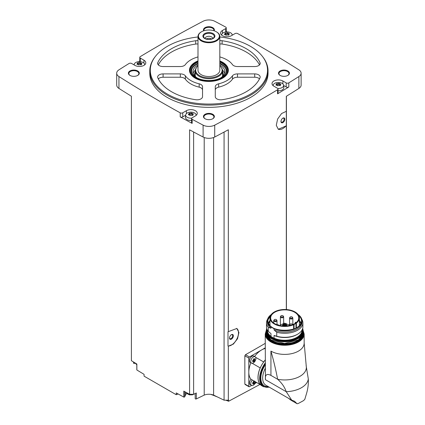 <?xml version="1.0" encoding="UTF-8"?>
<svg xmlns="http://www.w3.org/2000/svg" width="425" height="425" viewBox="0 0 425 425"><rect width="100%" height="100%" fill="white"/><g stroke="black" fill="none" stroke-linecap="round" stroke-linejoin="round"><path stroke-width="0.64" d="M245.496 384.413L244.843 384.035L244.843 355.805L245.496 354.694A1246.477 719.647 180 0 0 265.227 343.368M262.023 383.345L228.618 401.258L228.618 400.026A1246.477 719.647 0 0 1 228.337 400.18L228.337 346.147L233.357 344.117L237.554 338.683L238.93 332.472L236.831 328.483L228.337 331.638L228.337 129.768A1246.477 719.647 0 0 1 214.726 137.02L214.726 125.136A1246.477 719.647 0 0 0 277.552 89.76A1.822 1.052 0 0 0 278.056 89.032A1.822 1.052 0 0 0 277.525 88.288L273.891 86.19A6.37 3.676 0 0 1 272.021 83.592A6.37 3.676 0 0 1 275.958 80.198A6.37 3.676 0 0 1 282.896 80.994L286.19 82.896A1.822 1.052 0 0 0 288.809 82.87A1246.477 719.647 0 0 0 298.876 76.548A8.643 4.988 0 0 0 301.123 73.19A8.643 4.988 0 0 0 298.876 69.838A1246.477 719.647 0 0 0 237.607 33.564A1.822 1.052 0 0 0 235.062 33.58L231.428 35.679A6.37 3.676 0 0 1 224.485 36.476A6.37 3.676 0 0 1 220.554 33.076A6.37 3.676 0 0 1 222.418 30.478L225.718 28.576A1.822 1.052 0 0 0 226.249 27.832A1.822 1.052 0 0 0 225.67 27.062A1246.477 719.647 0 0 0 214.726 21.25A8.643 4.988 0 0 0 203.097 21.25A1246.477 719.647 0 0 0 140.271 56.626A1.822 1.052 0 0 0 139.767 57.348A1.822 1.052 0 0 0 140.298 58.092L143.932 60.191A6.37 3.676 0 0 1 145.796 62.794A6.37 3.676 0 0 1 141.865 66.188A6.37 3.676 0 0 1 134.927 65.392L131.628 63.49A1.822 1.052 0 0 0 129.009 63.516A1246.477 719.647 0 0 0 118.942 69.838A8.643 4.988 0 0 0 116.694 73.19A8.643 4.988 0 0 0 118.942 76.548A1246.477 719.647 0 0 0 180.216 112.822A1.822 1.052 0 0 0 182.761 112.806L186.394 110.707A6.37 3.676 0 0 1 193.333 109.91A6.37 3.676 0 0 1 197.264 113.305A6.37 3.676 0 0 1 195.399 115.908L192.105 117.81A1.822 1.052 0 0 0 191.574 118.554A1.822 1.052 0 0 0 192.153 119.319A1246.477 719.647 0 0 0 203.097 125.136A8.643 4.988 0 0 0 214.726 125.136M286.322 309.538L286.322 125.837L278.295 129.258L276.287 125.322L277.605 119.069L281.6 113.523L286.322 111.323L286.322 96.294A1246.477 719.647 0 0 0 298.876 88.432A8.643 4.988 0 0 0 301.123 85.08L301.123 73.19M278.056 89.032L278.056 93.118A1.822 1.052 0 0 1 277.552 93.845A1246.477 719.647 0 0 0 288.809 86.955L288.809 82.87M236.64 328.376A10.009 5.78 -60 0 1 236.991 338.752A10.009 5.78 -60 0 1 228.002 346.046L228.002 331.739L228.337 331.638M228.337 400.18L224.076 400.18L224.076 132.063M228.002 346.046L228.337 346.147M286.322 111.323L286.322 125.54A10.009 5.78 -60 0 1 278.125 129.152M286.322 125.837L286.322 125.54M286.429 309.549L286.429 96.225M178.176 393.991L176.248 394.729L176.248 392.918A1246.477 719.647 0 0 0 183.791 397.083A0.68 0.393 0 0 0 184.71 396.817L185.613 394.809A5.461 3.15 0 0 1 186.936 393.433M224.076 400.18L213.605 395.107A8.187 4.728 0 0 0 204.212 395.107L196.318 398.932A0.68 0.393 0 0 1 195.59 398.99A0.68 0.393 0 0 1 195.197 398.629A0.68 0.393 0 0 1 195.218 398.533M219.826 36.97A58.613 33.841 180 0 1 250.357 46.293A58.613 33.841 180 0 1 262.416 56.403L262.9 57.024A59.139 34.143 180 0 1 268.048 70.964L268.048 73.19A59.139 34.143 180 0 1 208.909 107.334A59.139 34.143 180 0 1 149.77 73.19L149.77 70.964A59.139 34.143 180 0 1 154.923 57.024L155.401 56.403A58.613 33.841 180 0 1 197.992 36.97M287.831 70.964A5.461 3.15 180 0 1 287.831 75.422A5.461 3.15 180 0 1 280.112 75.422A5.461 3.15 180 0 1 280.112 70.964A5.461 3.15 180 0 1 287.831 70.964M203.708 30.807A5.461 3.15 180 0 1 206.077 27.163A5.461 3.15 180 0 1 212.771 27.625A5.461 3.15 180 0 1 214.115 30.807M137.711 70.964A5.461 3.15 180 0 1 137.711 75.422A5.461 3.15 180 0 1 129.986 75.422A5.461 3.15 180 0 1 129.986 70.964A5.461 3.15 180 0 1 137.711 70.964M212.771 114.298A5.461 3.15 180 0 1 212.771 118.756A5.461 3.15 180 0 1 205.052 118.756A5.461 3.15 180 0 1 205.052 114.298A5.461 3.15 180 0 1 212.771 114.298M116.694 73.19L116.694 85.08A8.643 4.988 0 0 0 118.942 88.432A1246.477 719.647 0 0 0 131.394 96.225L131.394 360.692A1246.477 719.647 0 0 0 136.866 364.05L136.866 369.989A1246.477 719.647 0 0 0 144.075 374.345L144.075 376.152L176.248 394.729M193.619 131.994L193.619 394.299L189.598 394.299A1246.477 719.647 0 0 1 183.791 391.138L183.791 397.083M189.598 394.299L189.598 129.832A1246.477 719.647 0 0 0 203.097 137.02A8.643 4.988 0 0 0 214.726 137.02M185.661 115.218L182.761 116.891A1.822 1.052 0 0 1 180.216 116.907A1246.477 719.647 0 0 0 192.153 123.409L192.153 119.319M133.498 361.988L133.498 363.008A0.68 0.393 0 0 0 134.353 363.391L135.171 363.269M136.866 369.692A0.68 0.393 0 0 0 136.813 369.84A0.68 0.393 0 0 0 136.866 369.989M139.767 61.014A1246.477 719.647 0 0 0 138.693 61.667M134.226 64.388A1246.477 719.647 0 0 0 133.721 64.696M232.688 34.951A1246.477 719.647 0 0 0 232.119 34.638M227.109 31.923A1246.477 719.647 0 0 0 226.249 31.461M205.217 118.851A5.004 2.89 180 0 1 203.904 116.902A5.004 2.89 180 0 1 206.996 114.229A5.004 2.89 180 0 1 212.447 114.856A5.004 2.89 180 0 1 213.913 116.902A5.004 2.89 180 0 1 212.601 118.851M130.156 75.512A5.004 2.89 180 0 1 128.844 73.562A5.004 2.89 180 0 1 131.936 70.895A5.004 2.89 180 0 1 137.387 71.522A5.004 2.89 180 0 1 138.853 73.562A5.004 2.89 180 0 1 137.541 75.512M203.979 30.722A5.004 2.89 180 0 1 203.904 30.228A5.004 2.89 180 0 1 206.996 27.556A5.004 2.89 180 0 1 212.447 28.183A5.004 2.89 180 0 1 213.913 30.228A5.004 2.89 180 0 1 213.839 30.722M280.282 75.512A5.004 2.89 180 0 1 278.97 73.562A5.004 2.89 180 0 1 282.057 70.895A5.004 2.89 180 0 1 287.513 71.522A5.004 2.89 180 0 1 288.979 73.562A5.004 2.89 180 0 1 287.667 75.512M204.212 395.107L204.212 137.514M193.619 394.299L196.318 392.992L196.318 398.932M213.605 395.107L213.605 137.514M228.618 401.258L225.803 400.18M217.297 396.897L210.959 394.405M268.048 70.964A59.139 34.143 180 0 1 208.909 105.108A59.139 34.143 180 0 1 149.77 70.964M262.416 56.403A58.613 33.841 180 0 1 208.909 104.061A58.613 33.841 180 0 1 155.401 56.403M218.652 83.81A5.461 3.15 0 0 0 215.278 86.721L215.278 96.666A5.461 3.15 0 0 0 222.105 99.721A52.769 30.467 180 0 0 260.004 77.839A5.461 3.15 0 0 0 260.18 77.047A5.461 3.15 0 0 0 254.718 73.897L237.495 73.897A5.461 3.15 0 0 0 232.448 75.847A25.473 14.71 180 0 1 218.652 83.81L218.652 87.152A25.473 14.71 0 0 0 232.448 79.188L232.448 75.847M219.826 60.934A19.438 11.22 180 0 1 222.657 62.284A19.438 11.22 180 0 1 227.694 73.111A19.438 11.22 180 0 1 208.909 81.441A19.438 11.22 180 0 1 190.129 73.111A19.438 11.22 180 0 1 197.992 60.934M219.826 56.929A25.473 14.71 0 0 1 232.448 64.595A5.461 3.15 0 0 0 237.495 66.544L254.718 66.544A5.461 3.15 0 0 0 260.18 63.394A5.461 3.15 0 0 0 260.004 62.602A52.769 30.467 0 0 0 222.105 40.72A5.461 3.15 0 0 0 219.826 40.667M197.992 40.667A5.461 3.15 0 0 0 195.718 40.72A52.769 30.467 0 0 0 157.813 62.602A5.461 3.15 0 0 0 157.643 63.394A5.461 3.15 0 0 0 163.099 66.544L180.327 66.544A5.461 3.15 0 0 0 185.369 64.595A25.473 14.71 0 0 1 197.992 56.929M185.369 75.847A25.473 14.71 0 0 0 199.171 83.81A5.461 3.15 0 0 1 202.539 86.721L202.539 96.666A5.461 3.15 0 0 1 195.718 99.721A52.769 30.467 0 0 1 157.813 77.839A5.461 3.15 0 0 1 157.643 77.047A5.461 3.15 0 0 1 163.099 73.897L180.327 73.897A5.461 3.15 0 0 1 185.369 75.847L185.369 79.188A25.473 14.71 0 0 0 199.171 87.152L199.171 83.81M219.826 61.487A18.652 10.768 180 0 1 222.1 62.608A18.652 10.768 180 0 1 225.935 65.822L226.35 66.358A19.109 11.029 180 0 1 228.018 70.863L228.018 70.964A19.109 11.029 180 0 1 227.524 73.456M190.299 73.456A19.109 11.029 180 0 1 189.805 70.964L189.805 70.863A19.109 11.029 180 0 1 191.468 66.358L191.882 65.822A18.652 10.768 180 0 1 197.992 61.487M219.826 65.907A13.228 7.639 180 0 1 220.984 67.102L221.367 67.596A13.648 7.878 180 0 1 222.557 70.816L222.557 75.645A13.648 7.878 180 0 1 222.546 75.963M195.272 75.963A13.648 7.878 180 0 1 195.261 75.645L195.261 70.816A13.648 7.878 180 0 1 196.451 67.596L196.833 67.102A13.228 7.639 180 0 1 197.992 65.907M222.557 70.816A13.648 7.878 180 0 1 208.909 78.694A13.648 7.878 180 0 1 195.261 70.816M220.984 67.102A13.228 7.639 180 0 1 208.909 77.855A13.228 7.639 180 0 1 196.833 67.102M216.468 31.87A10.917 6.306 180 0 1 216.633 31.96L216.633 31.96A10.917 6.306 180 0 1 219.826 36.417L219.826 70.221A10.917 6.306 180 0 1 208.909 76.521A10.917 6.306 180 0 1 197.992 70.221L197.992 36.417A10.917 6.306 180 0 1 201.19 31.96A10.917 6.306 180 0 1 201.354 31.87M219.826 36.417A10.917 6.306 180 0 1 208.909 42.723A10.917 6.306 180 0 1 197.992 36.417M216.309 31.774L216.633 31.96L216.309 31.774A10.466 6.04 180 0 1 216.309 40.317A10.466 6.04 180 0 1 201.514 40.317A10.466 6.04 180 0 1 201.514 31.774A10.466 6.04 180 0 1 216.309 31.774M213.159 33.596A6.003 3.469 180 0 1 210.465 39.398A6.003 3.469 180 0 1 203.113 35.153A6.003 3.469 180 0 1 213.159 33.596M212.681 34.191A5.328 3.076 180 0 1 213.775 37.623A5.328 3.076 180 0 1 208.909 39.445A5.328 3.076 180 0 1 204.042 37.623A5.328 3.076 180 0 1 205.886 33.83A5.328 3.076 180 0 1 212.681 34.191M205.089 38.51A3.82 2.205 180 0 1 205.089 38.5A3.82 2.205 180 0 1 207.448 36.46A3.82 2.205 180 0 1 211.613 36.938A3.82 2.205 180 0 1 212.734 38.5A3.82 2.205 180 0 1 212.734 38.51M206.13 38.994A3.82 2.205 180 0 1 211.613 38.946A3.82 2.205 180 0 1 211.692 38.994M208.447 39.429A3.023 1.748 180 0 1 209.376 39.429M259.505 78.875A5.461 3.15 0 0 0 254.718 77.238L237.495 77.238A5.461 3.15 0 0 0 232.448 79.188M218.652 87.152A5.461 3.15 0 0 0 215.278 90.068L215.278 96.666M259.505 64.908A52.769 30.467 0 0 0 222.105 44.062A5.461 3.15 0 0 0 219.826 44.009M197.992 44.009A5.461 3.15 0 0 0 195.718 44.062A52.769 30.467 0 0 0 158.312 64.908M202.539 90.068A5.461 3.15 0 0 0 199.171 87.152M185.369 79.188A5.461 3.15 0 0 0 180.327 77.238L163.099 77.238A5.461 3.15 0 0 0 158.312 78.875M283.629 85.499L286.19 86.982A1.822 1.052 0 0 0 288.809 86.955M273.19 85.717A5.222 3.012 180 0 1 273.185 85.26A5.222 3.012 180 0 1 276.547 82.631A5.222 3.012 180 0 1 282.083 83.316A5.222 3.012 180 0 1 283.603 85.26L283.842 87.481A5.461 3.15 180 0 1 278.056 90.823M226.249 31.944A1.822 1.052 0 0 0 226.249 31.918L226.249 27.832M139.767 57.348L139.767 61.434A1.822 1.052 0 0 0 139.798 61.641M191.574 118.554L191.574 122.639A1.822 1.052 0 0 0 192.153 123.409M191.574 120.519A5.461 3.15 180 0 1 185.449 117.199L185.688 114.978A5.222 3.012 180 0 1 189.051 112.343A5.222 3.012 180 0 1 194.586 113.034A5.222 3.012 180 0 1 196.106 114.978A5.222 3.012 180 0 1 196.095 115.43M283.603 85.26A5.222 3.012 180 0 1 277.737 88.437M280.181 85.197A0.914 0.526 0 0 1 279.459 84.676A0.914 0.526 0 0 1 279.459 84.66L279.459 83.374L280.659 84.495L280.936 84.293M279.459 83.385L276.393 83.725M276.123 85.154L276.468 83.847L276.606 85.138M277.328 85.728L276.123 84.586L275.852 84.915M277.328 85.701L280.388 85.436M280.659 84.495L280.319 85.239L280.181 84.904L280.181 85.701M221.722 35.201A5.222 3.012 180 0 1 221.712 34.749A5.222 3.012 180 0 1 225.075 32.114A5.222 3.012 180 0 1 230.616 32.805A5.222 3.012 180 0 1 232.135 34.749A5.222 3.012 180 0 1 232.108 35.286M228.714 34.68A0.914 0.526 0 0 1 227.986 34.165A0.914 0.526 0 0 0 227.986 34.165L227.991 32.863L229.192 33.979L229.468 33.777M227.991 32.868L224.926 33.214M224.655 34.638L225 33.331L225.138 34.622M225.861 35.211L224.655 34.074L224.384 34.404M225.861 35.185L228.921 34.919M229.192 33.979L228.847 34.722L228.714 34.388L228.714 35.19M134.242 64.998A5.222 3.012 180 0 1 134.22 64.462A5.222 3.012 180 0 1 137.583 61.832A5.222 3.012 180 0 1 143.119 62.518A5.222 3.012 180 0 1 144.638 64.462A5.222 3.012 180 0 1 144.627 64.913M140.494 62.602L140.494 63.862A0.914 0.526 0 0 0 140.494 63.877L140.494 62.576L141.695 63.692L141.971 63.49M140.494 62.581L137.429 62.927M137.158 64.356L137.503 63.043L137.642 64.334M138.364 64.924L137.158 63.787L136.887 64.117M138.364 64.897L141.424 64.637M141.695 63.692L141.355 64.435L141.217 64.101L141.217 64.903M191.718 118.139A5.222 3.012 180 0 1 186.283 116.578A5.222 3.012 180 0 1 185.688 114.978M191.962 113.119L191.962 114.378A0.914 0.526 0 0 0 191.962 114.394L191.962 113.093L193.168 114.208L193.439 114.006M191.962 113.098L188.902 113.443M188.626 114.872L188.971 113.56L189.109 114.851M192.892 115.148L190.814 115.568L189.832 115.441L188.626 114.304L188.355 114.633M193.168 114.208L192.822 114.952L192.684 114.617L192.684 115.419M279.459 84.639A0.521 0.303 0 0 0 278.476 84.511A0.914 0.526 0 0 1 277.185 84.708A0.521 0.303 0 0 0 276.606 84.724M191.962 114.394A0.914 0.526 0 0 0 192.684 114.909M191.962 114.357A0.521 0.303 0 0 0 190.979 114.224A0.914 0.526 0 0 1 189.693 114.426A0.521 0.303 0 0 0 189.109 114.437M140.494 63.877A0.914 0.526 0 0 0 141.217 64.393M140.494 63.84A0.521 0.303 0 0 0 139.512 63.708A0.914 0.526 0 0 1 138.226 63.909A0.521 0.303 0 0 0 137.642 63.92M227.986 34.122A0.521 0.303 0 0 0 227.003 33.995A0.914 0.526 0 0 1 225.718 34.197A0.521 0.303 0 0 0 225.138 34.207M265.227 347.857L249.443 356.973A0.908 0.526 120 0 0 248.8 358.089L248.8 386.314A0.908 0.526 120 0 0 248.986 386.734A0.908 0.526 120 0 0 249.443 386.686L251.6 385.443M251.499 363.104L250.197 362.355A3.639 2.104 -60 0 1 250.197 358.153A3.639 2.104 -60 0 1 253.837 356.049L255.138 356.803A3.639 2.104 -60 0 1 255.696 359.72A3.639 2.104 -60 0 1 253.321 362.929A3.639 2.104 -60 0 1 251.499 363.104A3.639 2.104 -60 0 1 251.499 358.902A3.639 2.104 -60 0 1 255.138 356.803M250.931 362.78A18.195 10.508 120 0 0 248.8 372.204A18.195 10.508 120 0 0 251.01 379.254L260.212 384.567A3.729 2.152 120 0 1 260.27 384.503A18.105 10.455 -60 0 0 261.811 385.767L263.42 386.692A18.105 10.455 -60 0 1 265.227 363.008M265.227 348.442A18.195 10.508 120 0 0 261.667 349.913A18.195 10.508 120 0 0 254.57 356.474M260.467 384.715L255.707 381.969A3.639 2.104 -60 0 1 253.321 385.215A3.639 2.104 -60 0 1 251.499 385.395L250.197 384.641A3.639 2.104 -60 0 1 251.058 379.281M255.042 383.456L256.663 382.516M253.991 358.843A0.664 0.383 120 0 0 254.054 359.486A0.664 0.383 120 0 0 254.065 359.492L253.799 360.166L254.692 360.676L253.624 361.808M253.576 361.717L252.987 361.664L254.097 361.415L253.21 360.899A0.664 0.383 120 0 1 253.799 360.166M252.721 361.293L252.705 360.49M253.863 358.652L254.097 358.79L252.721 360.501M254.097 358.79L254.692 358.843L254.001 358.673M254.543 358.982L254.952 359.215L254.692 358.843L254.692 360.676M251.499 385.395A3.639 2.104 -60 0 1 252.365 380.035M253.991 381.129A0.664 0.383 120 0 0 254.054 381.772A0.664 0.383 120 0 0 254.065 381.777L253.799 382.452L254.692 382.962L253.624 384.094M253.576 384.003L252.987 383.95L254.097 383.701L253.21 383.185A0.664 0.383 120 0 1 253.799 382.452M252.721 383.578L252.987 383.95L252.721 382.787L253.576 381.379M253.863 380.938L254.692 381.129M254.952 381.501L254.692 382.962M252.987 361.261L253.21 360.899M252.987 383.552L253.21 383.185M265.227 360.065A18.105 10.455 120 0 0 263.675 361.999A3.729 2.152 120 0 0 263.654 361.946L255.632 357.313M260.212 384.567A18.195 10.508 120 0 1 260.212 367.912A3.729 2.152 120 0 0 260.27 367.901A18.105 10.455 -60 0 1 263.675 361.999M260.27 367.901A18.105 10.455 120 0 0 260.27 384.503M270.932 351.103A19.47 11.241 0 0 0 292.15 353.542A19.47 11.241 0 0 0 304.167 343.156A19.47 11.241 0 0 0 304.167 343.007L306.26 366.308A21.654 12.5 180 0 1 277.631 379.265C275.852 369.851 273.615 360.464 270.932 351.103L270.932 375.397C266.794 373.315 264.961 374.744 265.428 379.684L265.227 334.018A19.47 11.241 180 0 0 284.697 345.259A19.47 11.241 180 0 0 304.167 334.018L304.167 343.156M270.932 375.397L277.631 379.265C281.802 382.967 284.67 387.111 286.237 391.701L265.428 379.684M288.304 398.167L290.918 400.148L296.953 403.633L294.493 401.216L291.693 400.127L286.237 391.701A23.657 13.658 180 0 0 308.306 378.957L306.127 365.649M308.306 378.957C308.582 384.046 307.902 389.204 306.26 394.437L304.81 399.33L303.535 400.621L298.233 403.511L303.535 400.621M260.212 367.912L252.184 363.279M265.227 359.986A18.195 10.508 120 0 0 263.654 361.946M290.918 400.148L297.043 403.702M297.155 403.75L298.233 403.511M267.601 319.202A18.195 10.508 180 0 0 266.502 322.798A18.195 10.508 180 0 0 268.329 327.388L268.329 331.404L271.001 333.652L271.001 336.361L270.188 336.042L274.89 338.757L274.072 338.135L274.072 335.426A17.335 10.009 180 0 0 296.953 334.592L297.564 334.241A18.195 10.508 180 0 1 276.744 336.26L274.072 335.426M268.329 331.404A18.195 10.508 180 0 1 266.502 326.809L266.502 322.798M268.329 327.388L271.001 328.228A17.335 10.009 180 0 1 267.368 322.092L267.368 320.87A17.335 10.009 180 0 1 271.246 314.558M274.072 328.775L274.072 330.002A17.335 10.009 180 0 0 292.32 331.08A17.335 10.009 180 0 0 302.032 322.092L302.032 320.87C301.984 318.458 300.677 316.328 298.106 314.468L298.392 314.734A17.335 10.009 180 0 1 302.032 320.87A17.335 10.009 180 0 1 292.32 329.853A17.335 10.009 180 0 1 274.072 328.775L271.001 327L271.001 328.228M299.391 320.439A16.437 9.488 180 0 1 300.964 323.329M268.43 323.329A16.437 9.488 180 0 1 270.002 320.439M274.072 330.002L276.744 332.249L276.744 336.26M301.793 319.202A18.195 10.508 180 0 1 302.892 322.798A18.195 10.508 180 0 1 276.744 332.249M302.892 322.798L302.892 326.809A18.195 10.508 180 0 1 297.564 334.241M295.981 323.377A4.548 2.624 0 0 0 296.384 323.117A14.694 8.484 0 0 0 299.391 317.969A14.694 8.484 0 0 0 284.697 309.49A14.694 8.484 0 0 0 270.002 317.969A14.694 8.484 0 0 0 278.178 325.571A14.694 8.484 0 0 0 293.606 324.716A4.548 2.624 0 0 0 294.063 324.487L295.981 323.377L295.981 328.031M294.621 323.701A14.036 8.102 0 0 0 298.733 317.969A14.036 8.102 0 0 0 295.598 312.869A14.036 8.102 0 0 0 280.006 310.335A14.036 8.102 0 0 0 270.661 317.969A14.036 8.102 0 0 0 279.326 325.454A14.036 8.102 0 0 0 294.621 323.701M296.177 322.633A14.036 8.102 0 0 0 295.598 322.192L295.279 323.292L295.263 322.426M286.477 325.263A3.942 2.274 180 0 1 287.481 325.688A3.942 2.274 180 0 1 287.778 325.874M281.616 325.874A3.942 2.274 180 0 1 282.917 325.263M295.603 323.069A3.91 2.258 0 0 0 295.279 322.469M289.494 325.274L288.846 324.897A5.87 3.389 0 0 0 286.078 323.999M285.504 323.94A5.87 3.389 0 0 0 284.585 323.908M284.012 323.93A5.87 3.389 0 0 0 283.491 323.978M282.917 324.068A5.87 3.389 0 0 0 279.677 325.539M284.5 325.741L284.012 325.858L284.012 323.191L284.585 323.191L284.012 323.191M283.804 324.567L283.316 324.689L283.804 324.567M285.993 323.308L285.504 323.425L285.993 323.308M286.392 324.169L285.903 324.286L286.392 324.169M285.303 324.801L284.808 324.918L285.303 324.801M283.406 323.707L282.917 323.823L283.406 323.707M289.606 325.561A1.636 0.946 180 0 1 289.494 325.215A1.636 0.946 180 0 1 289.855 324.62M290.668 325.306A1.275 0.733 180 0 1 289.855 324.61A1.275 0.733 180 0 1 290.705 323.924A1.275 0.733 180 0 1 291.555 323.924A1.275 0.733 180 0 1 292.033 324.1A1.275 0.733 180 0 1 292.384 324.748M292.469 317.48A1.636 0.946 180 0 1 292.836 318.075A1.636 0.946 180 0 1 291.194 319.021A1.636 0.946 180 0 1 289.558 318.075A1.636 0.946 180 0 1 289.924 317.48M292.097 316.96A1.275 0.733 180 0 1 291.954 318.07A1.275 0.733 180 0 1 290.073 317.826A1.275 0.733 180 0 1 290.769 316.79A1.275 0.733 180 0 1 291.619 316.79A1.275 0.733 180 0 1 292.097 316.96M283.294 316.258A1.636 0.946 180 0 1 283.656 316.853A1.636 0.946 180 0 1 282.019 317.799A1.636 0.946 180 0 1 280.383 316.853A1.636 0.946 180 0 1 280.744 316.258M282.922 315.738A1.275 0.733 180 0 1 282.779 316.848A1.275 0.733 180 0 1 280.893 316.604A1.275 0.733 180 0 1 281.594 315.562A1.275 0.733 180 0 1 282.444 315.562A1.275 0.733 180 0 1 282.922 315.738M276.957 324.732A1.275 0.733 180 0 1 277.058 324.705A1.275 0.733 180 0 1 277.902 324.705A1.275 0.733 180 0 1 278.38 324.881A1.275 0.733 180 0 1 278.742 325.311M276.632 320.105A1.636 0.946 180 0 1 276.999 320.7A1.636 0.946 180 0 1 275.363 321.64A1.636 0.946 180 0 1 273.721 320.7A1.636 0.946 180 0 1 274.088 320.105M276.261 319.584A1.275 0.733 180 0 1 276.117 320.694A1.275 0.733 180 0 1 274.237 320.45A1.275 0.733 180 0 1 274.938 319.409A1.275 0.733 180 0 1 275.788 319.409A1.275 0.733 180 0 1 276.261 319.584M282.896 122.591A2.731 1.578 -60 0 1 280.967 121.481A2.731 1.578 -60 0 1 282.896 118.134A2.731 1.578 -60 0 1 284.824 119.25A2.731 1.578 -60 0 1 282.896 122.591M282.715 118.251A2.237 1.291 -60 0 1 283.666 118.224A2.237 1.291 -60 0 1 284.006 120.02A2.237 1.291 -60 0 1 282.545 121.991A2.237 1.291 -60 0 1 281.43 122.103A2.237 1.291 -60 0 1 280.973 121.263M231.428 339.145A2.731 1.578 -60 0 1 229.5 338.029A2.731 1.578 -60 0 1 231.428 334.688A2.731 1.578 -60 0 1 233.357 335.798A2.731 1.578 -60 0 1 231.428 339.145M231.242 334.799A2.237 1.291 -60 0 1 232.199 334.778A2.237 1.291 -60 0 1 232.539 336.568A2.237 1.291 -60 0 1 231.078 338.539A2.237 1.291 -60 0 1 229.962 338.651A2.237 1.291 -60 0 1 229.505 337.811M219.826 62.093A17.813 10.285 180 0 1 221.505 62.948A17.813 10.285 180 0 1 225.17 74.418A17.813 10.285 180 0 1 208.909 80.506A17.813 10.285 180 0 1 192.653 74.418A17.813 10.285 180 0 1 197.992 62.093M225.935 65.822A18.652 10.768 180 0 1 208.909 80.989A18.652 10.768 180 0 1 191.882 65.822M219.826 63.224A17.287 9.982 180 0 1 221.133 63.904A17.287 9.982 180 0 1 224.921 74.726M192.902 74.726A17.287 9.982 180 0 1 197.992 63.224M221.398 64.563A17.744 10.242 180 0 1 221.457 64.595L221.457 64.595A17.744 10.242 180 0 1 225.606 68.372M192.217 68.372A17.744 10.242 180 0 1 196.366 64.595A17.744 10.242 180 0 1 196.424 64.563M219.826 63.75A17.579 10.147 180 0 1 221.34 64.531L221.34 64.531A17.579 10.147 180 0 1 225.877 69.052M191.946 69.052A17.579 10.147 180 0 1 196.483 64.531A17.579 10.147 180 0 1 197.992 63.75M219.826 65.014A15.922 9.191 180 0 1 220.171 65.206A15.922 9.191 180 0 1 224.83 71.708A15.922 9.191 180 0 1 220.325 78.115M197.498 78.115A15.922 9.191 180 0 1 192.987 71.708A15.922 9.191 180 0 1 197.992 65.014M222.503 70.125A15.922 9.191 180 0 1 224.591 73.307M193.232 73.307A15.922 9.191 180 0 1 195.314 70.125M222.557 71.644A14.259 8.234 180 0 1 222.525 76.473M195.293 76.473A14.259 8.234 180 0 1 195.261 71.644M222.557 73.127A13.86 8.001 180 0 1 222.232 76.744M195.59 76.744A13.86 8.001 180 0 1 195.261 73.127M228.018 70.863A19.109 11.029 180 0 1 227.306 73.849M190.517 73.849A19.109 11.029 180 0 1 189.805 70.863M298.876 88.432L298.876 76.548M277.552 93.845L277.552 89.76M203.097 137.02L203.097 125.136M180.216 116.907L180.216 112.822M118.942 88.432L118.942 76.548M254.718 77.238L254.718 73.897M237.495 77.238L237.495 73.897M260.004 64.18L260.004 62.602M222.105 44.062L222.105 40.72M195.718 44.062L195.718 40.72M157.813 64.18L157.813 62.602M163.099 77.238L163.099 73.897M180.327 77.238L180.327 73.897M286.19 86.982L286.19 82.896M282.896 83.927L282.896 80.994M222.418 33.41L222.418 30.478M225.718 32.002L225.718 28.576M140.298 61.678L140.298 58.092M143.932 63.123L143.932 60.191M186.394 113.64L186.394 110.707M182.761 116.891L182.761 112.806M280.399 84.575L280.399 83.927M280.319 85.616L280.319 85.239M277.185 84.708L277.185 83.427M278.476 84.511L278.476 83.231M192.902 114.288L192.902 113.64M192.822 115.329L192.822 114.952M189.693 114.426L189.693 113.146M190.979 114.224L190.979 112.944M141.435 63.777L141.435 63.128M141.355 64.812L141.355 64.435M138.226 63.909L138.226 62.629M139.512 63.708L139.512 62.432M228.932 34.058L228.932 33.41M228.847 35.1L228.847 34.722M225.718 34.197L225.718 32.916M227.003 33.995L227.003 32.714M185.613 392.137L185.613 394.809M184.71 391.643L184.71 396.817M134.353 362.514L134.353 363.391M192.371 394.299A4.548 2.624 180 0 1 186.596 392.668M136.813 364.246A4.548 2.624 180 0 1 135.161 363.008M249.443 356.973L245.496 354.694M248.8 358.089L244.843 355.805M248.8 386.314L244.843 384.035M252.631 361.457L252.987 361.664M252.631 383.743L252.987 383.95M291.624 400.09L265.896 385.231A15.603 9.01 -60 0 1 265.227 368.443M268.212 386.569A16.878 9.743 -60 0 1 265.227 364.916M269.121 387.095A17.653 10.189 -60 0 1 260.509 380.821A17.653 10.189 -60 0 1 265.227 364.108M303.301 331.373A19.013 10.981 180 0 1 284.697 344.627A19.013 10.981 180 0 1 266.092 331.373M303.211 333.577A18.514 10.689 180 0 1 284.697 344.335A18.514 10.689 180 0 1 266.183 333.577M302.929 334.592A18.333 10.583 180 0 1 284.697 344.08A18.333 10.583 180 0 1 266.464 334.592M302.807 334.927A18.333 10.583 180 0 1 284.697 343.857A18.333 10.583 180 0 1 266.587 334.927M301.197 337.487A18.153 10.482 180 0 1 284.697 343.607A18.153 10.482 180 0 1 268.196 337.487M297.596 338.64A18.153 10.482 180 0 1 271.798 338.64M303.03 331.123A18.333 10.583 180 0 1 284.697 341.705A18.333 10.583 180 0 1 266.363 331.123C265.285 344.893 304.109 344.893 303.03 331.123L303.03 330.528A18.333 10.583 180 0 1 284.697 341.11A18.333 10.583 180 0 1 266.363 330.528A18.333 10.583 180 0 1 266.719 328.445L266.363 331.123M302.674 328.445A18.333 10.583 180 0 1 303.03 330.528L302.674 328.435M302.605 328.674A18.153 10.482 180 0 1 284.697 340.855A18.153 10.482 180 0 1 266.788 328.674M302.175 329.731A17.515 10.11 180 0 1 293.399 339.15A17.515 10.11 180 0 1 274.89 338.757M270.188 336.042A17.515 10.11 180 0 1 267.219 329.731M271.001 336.361A17.335 10.009 180 0 1 267.368 330.23L267.368 330.013M271.001 327A17.335 10.009 180 0 1 267.368 320.87L271.341 314.431M298.185 314.601A17.149 9.902 180 0 1 296.331 327.994A17.149 9.902 180 0 1 273.062 327.994A17.149 9.902 180 0 1 271.214 314.601M298.302 314.766A17.074 9.855 180 0 1 296.209 327.999A17.074 9.855 180 0 1 273.19 327.999A17.074 9.855 180 0 1 271.092 314.766M298.86 315.706A16.798 9.701 180 0 1 301.474 321.465A16.798 9.701 180 0 1 295.603 328.302M273.79 328.302A16.798 9.701 180 0 1 267.925 321.465A16.798 9.701 180 0 1 270.539 315.706M299.391 321.321A16.171 9.334 180 0 1 300.693 323.855M268.701 323.855A16.171 9.334 180 0 1 270.002 321.321M299.391 323.908A15.151 8.75 180 0 1 299.774 325.157M269.62 325.157A15.151 8.75 180 0 1 270.002 323.908M299.391 325.194A14.886 8.596 180 0 1 299.466 325.497M269.928 325.497A14.886 8.596 180 0 1 270.002 325.194M302.032 330.013L302.032 330.23A17.335 10.009 180 0 1 292.32 339.214A17.335 10.009 180 0 1 274.072 338.135M296.384 323.117L296.384 327.818M293.606 324.716L293.606 329.062M294.063 324.487L294.063 328.892M201.514 31.774L201.19 31.96M273.185 85.26L273.137 85.669M221.712 34.749L221.669 35.153M232.135 34.749L232.188 35.238M134.22 64.462L134.167 64.951M144.638 64.462L144.681 64.871M196.106 114.978L196.148 115.387M279.459 84.676L279.459 83.396M227.986 34.165L227.986 32.879M195.197 393.534L195.197 398.629M136.813 364.018L136.813 369.84M194.337 393.948L192.398 394.846L189.423 394.857L187.197 393.72L186.479 392.604M136.813 364.751L135.023 362.923M248.986 386.734L245.039 384.455M252.811 361.16L253.486 361.547M253.757 358.705L254.256 358.998M252.811 383.446L253.486 383.833M253.757 380.997L254.256 381.283M269.365 387.239L263.42 386.692M266.337 330.198L265.227 334.018M304.167 334.018L303.057 330.198M266.385 330.039L266.045 332.201L266.942 335.686L271.251 340.037L284.559 343.448L298.276 339.952L302.435 335.718L303.349 332.212L303.009 330.039M301.474 321.465C301.553 333.152 267.84 333.152 267.925 321.465M270.002 317.969L270.002 325.577M299.391 317.969L299.391 325.577M283.316 324.689L283.316 326.033M283.889 324.689L283.889 326.06M285.504 323.425L285.504 326.06M286.078 323.425L286.078 324.137M285.903 324.286L285.903 326.044M286.477 324.286L286.477 326.007M284.808 324.918L284.808 326.076M285.382 324.918L285.382 326.065M284.585 323.191L284.585 325.858M282.917 323.823L282.917 326.007M283.491 323.823L283.491 324.535M289.494 325.215L289.494 325.587M290.705 323.924L291.555 323.924M289.558 318.075L289.558 324.95M292.836 318.075L292.836 324.572M290.769 316.79L291.619 316.79M291.029 318.208L291.194 318.522L291.364 318.208M280.383 316.853L280.383 324.998M283.656 316.853L283.656 323.962M281.594 315.562L282.444 315.562M281.849 316.986L282.019 317.3L282.189 316.986M277.058 324.705L277.902 324.705M273.721 320.7L273.721 323.021M276.999 320.7L276.999 324.721M274.938 319.409L275.788 319.409M275.193 320.832L275.363 321.141L275.527 320.832"/></g></svg>
